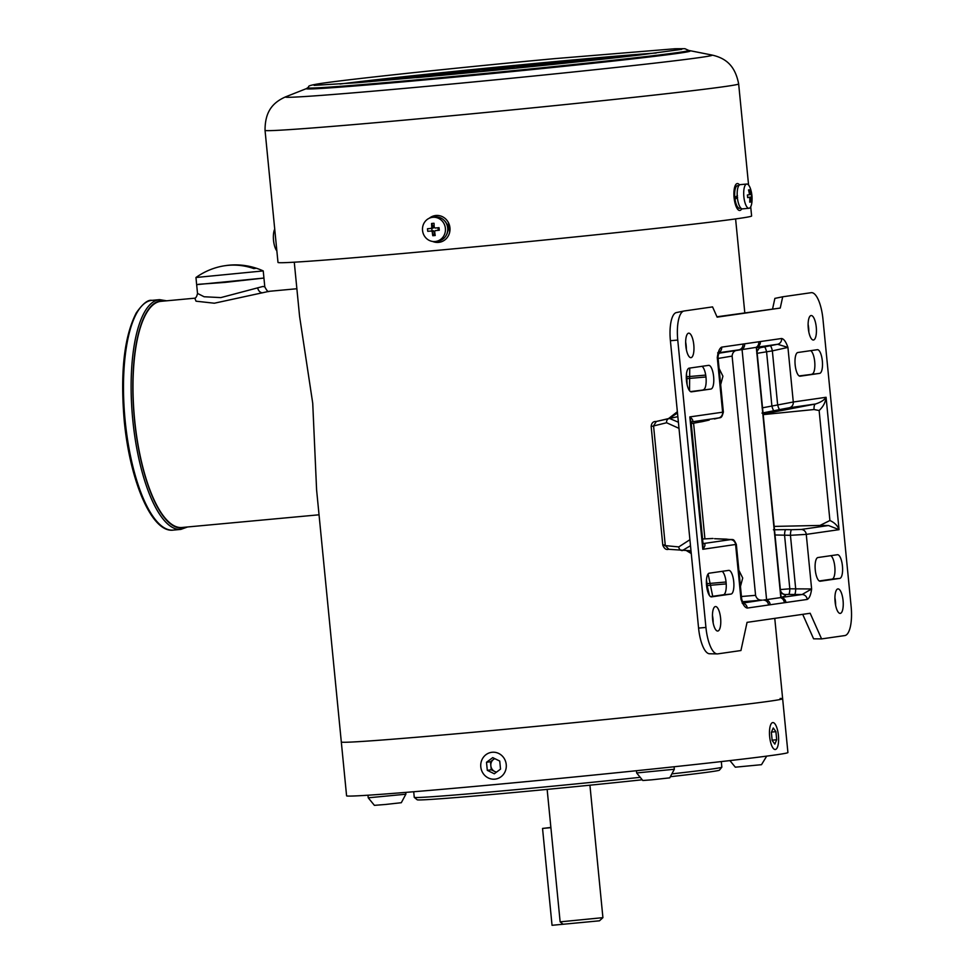 <?xml version="1.0" encoding="UTF-8"?>
<svg xmlns="http://www.w3.org/2000/svg" width="974" height="974" viewBox="0 0 974 974"><rect width="100%" height="100%" fill="white"/><g stroke="black" fill="none" stroke-linecap="round" stroke-linejoin="round"><path stroke-width="1.46" d="M294.27 262.189L299.578 316.319L312.727 403.224L316.599 489.91L341.314 742.005A221.719 3.482 -5.6 0 0 490.092 730.719A221.719 3.482 -5.6 0 0 782.646 698.735A221.719 3.482 174.4 0 1 490.092 730.719A221.719 3.482 174.4 0 1 341.314 742.005L346.586 795.819A221.719 3.482 174.4 0 0 495.364 784.533A221.719 3.482 174.4 0 0 787.917 752.549L782.646 698.735A221.719 3.482 174.4 0 0 780.125 698.455M642.231 779.784A151.822 2.386 174.4 0 1 519.081 792.032A151.822 2.386 174.4 0 1 417.225 799.8L414.279 797.365A154.525 2.423 -5.6 0 0 414.279 797.365A154.525 2.423 -5.6 0 0 517.949 789.476A154.525 2.423 -5.6 0 0 640.222 777.325M671.865 773.88A154.525 2.423 -5.6 0 0 721.819 767.208A154.525 2.423 -5.6 0 0 721.844 767.171L721.296 761.583M721.819 767.208L719.396 770.166A151.822 2.386 174.4 0 1 670.343 776.704M547.144 789.39L560.135 921.842L563.094 924.277L560.135 921.854L602.918 917.654L599.473 920.807L552.039 925.3L542.542 828.436L550.882 827.45M602.918 917.654L589.927 785.19M568.828 62.774L548.155 64.917M463.587 73.257L479.33 70.944L473.681 71.321L446.518 74.864M496.472 70.091L514.114 67.486L508.465 67.863L478.429 71.845M432.468 76.167L416.336 77.64M531.366 66.622L546.122 64.442L540.46 64.82L512.202 68.533M748.58 185.036L738.657 83.922A237.948 3.738 -5.6 0 1 429.473 117.817A237.948 3.738 -5.6 0 1 265.038 130.358L277.992 262.432A237.948 3.738 -5.6 0 0 442.415 249.88A237.948 3.738 -5.6 0 0 751.611 215.985L750.711 206.78M449.696 232.116L448.284 222.352M274.729 229.146A12.163 4.042 84.7 0 0 273.499 234.137A12.163 4.042 84.7 0 0 273.548 240.335A12.163 4.042 84.7 0 0 274.595 246.045A12.163 4.042 84.7 0 0 276.86 250.89M422.546 230.461A12.163 11.469 81.8 0 1 432.249 217.36A12.163 11.469 81.8 0 1 432.785 217.299A12.163 11.469 81.8 0 1 445.398 228.354A12.163 11.469 81.8 0 1 435.695 241.455A12.163 11.469 81.8 0 1 435.159 241.515A12.163 11.469 81.8 0 1 422.546 230.461M432.249 217.36L434.538 217.032A12.163 11.469 81.8 0 1 435.074 216.971A12.163 11.469 81.8 0 1 447.663 227.733A12.163 11.469 81.8 0 1 437.983 241.126L435.695 241.455M439.031 227.673A30.669 5.637 84.2 0 1 439.164 228.963A30.669 5.637 84.2 0 1 439.286 230.254L435.329 230.619L434.648 231.508A32.422 10.775 84.7 0 0 435.208 235.489A30.669 14.878 163.4 0 1 432.773 235.708A32.422 10.775 -95.3 0 1 432.213 231.727L431.372 230.996L427.756 231.313A30.669 23.279 -94.5 0 1 427.61 230.022A30.669 23.279 -94.5 0 1 427.501 228.732L431.117 228.403L431.799 227.526A32.422 10.775 -95.3 0 1 431.579 223.496A30.669 14.038 5.2 0 1 434.014 223.277A32.422 10.775 84.7 0 0 434.234 227.307L435.074 228.038L439.031 227.673M431.117 228.403L433.576 227.271L431.579 223.496M437.996 227.77L438.239 230.266L435.329 230.619L434.648 231.508M433.454 226.065L434.148 226.005M438.239 230.266L439.286 230.254M434.781 232.616L432.773 235.708M434.1 232.676L433.978 231.471L432.213 231.727M431.372 230.996L427.756 231.313M432.006 230.838L431.762 228.318M433.576 227.271A0.816 0.767 81.8 0 1 432.894 228.147L432.931 228.147M433.138 230.741A0.816 0.767 81.8 0 1 433.978 231.471M437.034 230.375A0.816 0.767 81.8 0 1 437.107 230.375L435.293 230.631M444.181 220.416A11.359 10.714 81.8 0 1 446.299 235.172M429.315 218.213A13.514 12.747 81.8 0 1 432.517 216.313A13.514 12.747 81.8 0 1 435.329 215.558A13.514 12.747 81.8 0 1 449.562 225.615A13.514 12.747 81.8 0 1 441.965 241.564A13.514 12.747 81.8 0 1 439.152 242.319A13.514 12.747 81.8 0 1 432.639 241.455M743.868 196.736A12.163 4.042 -95.3 0 1 746.693 184.049A12.163 4.042 -95.3 0 1 746.754 184.037A12.163 4.042 -95.3 0 1 750.832 189.881A32.446 32.446 0 0 1 751.94 201.788A12.163 4.042 -95.3 0 1 749.067 208.266A12.163 4.042 -95.3 0 1 748.994 208.278A12.163 4.042 -95.3 0 1 743.868 196.736M742.529 208.874A12.163 4.042 -95.3 0 1 742.456 208.874A12.163 4.042 -95.3 0 1 737.33 197.235A12.163 4.042 -95.3 0 1 740.155 184.658A12.163 4.042 -95.3 0 1 740.216 184.646A12.163 4.042 -95.3 0 1 740.289 184.646M751.417 194.423A30.669 30.145 -90.8 0 1 751.672 197.004L750.65 198.002A32.422 30.571 81.8 0 1 750.552 202.044A30.669 5.515 -157 0 1 749.7 202.166A32.422 30.571 -98.2 0 0 749.797 198.124L749.444 197.345L747.63 197.588A30.669 19.955 -96.4 0 0 747.521 196.298A30.669 19.955 -96.4 0 0 747.375 195.007L749.189 194.763L749.383 193.923A32.422 30.571 -98.2 0 0 748.507 189.954A30.669 4.675 -34.1 0 1 749.359 189.833A32.422 30.571 81.8 0 1 750.236 193.802L751.417 194.423M749.371 193.875L750.577 194.569L749.31 194.69L750.577 194.569M749.797 198.124L749.444 197.345L747.63 197.515L749.456 197.345M748.616 190.393L749.359 189.833M747.618 197.418L751.672 197.004M749.736 201.655L750.552 202.044M737.476 195.579L734.81 197.552A11.359 3.774 -95.3 0 1 737.44 185.717A11.359 3.774 -95.3 0 1 737.501 185.705A11.359 3.774 -95.3 0 1 737.561 185.705M737.598 197.296L735.017 199.256A11.359 3.774 -95.3 0 0 739.595 208.326A11.359 3.774 -95.3 0 0 739.656 208.326M734.81 197.552L737.269 196.529M741.725 208.753A13.514 4.493 -95.3 0 1 741.031 209.787A13.514 4.493 -95.3 0 1 739.79 210.481A13.514 4.493 -95.3 0 1 734.299 199.39A13.514 4.493 -95.3 0 1 736.064 184.244A13.514 4.493 -95.3 0 1 737.306 183.562A13.514 4.493 -95.3 0 1 739.522 184.902M736.21 198.343A7.439 2.472 -95.3 0 1 736.101 197.369M729.916 760.597L735.309 767.183L761.485 764.687L766.708 756.128M674.325 769.265L669.735 777.861L651.886 779.809L642.816 780.503L636.643 772.954L674.325 769.265L674.081 766.769M405.902 794.114L401.312 802.71L385.716 804.451L374.406 805.352L368.233 797.803L404.88 794.309L405.902 794.114L405.732 792.398M775.353 749.493A13.514 4.42 84.7 0 0 778.433 735.516A13.514 4.42 84.7 0 0 772.784 722.574A13.514 4.42 84.7 0 0 772.711 722.586A13.514 4.42 84.7 0 0 769.643 736.563A13.514 4.42 84.7 0 0 775.28 749.505A13.514 4.42 84.7 0 0 775.353 749.493M772.151 740.41L774.829 744.124L776.704 739.753L775.913 731.669L773.246 727.968L771.359 732.326L772.151 740.41M771.469 732.083L775.913 731.669M772.126 740.179L776.704 739.753M496.582 772.078A7.025 6.648 81.8 0 1 494.816 758.649M494.841 779.163A13.514 12.772 -98.2 0 0 495.449 779.09A13.514 12.772 -98.2 0 0 506.2 764.2A13.514 12.772 -98.2 0 0 492.199 752.257A13.514 12.772 -98.2 0 0 491.59 752.33A13.514 12.772 -98.2 0 0 480.827 767.208A13.514 12.772 -98.2 0 0 494.841 779.163M494.646 758.576L490.458 761.717L491.249 769.789L496.326 772.272M487.304 770.361L494.305 773.782L500.526 769.131L499.735 761.059L492.722 757.626L486.501 762.277L487.304 770.361L491.249 769.789M490.458 761.717L486.501 762.277M550.894 827.656L542.542 828.436M813.473 340.011A12.309 4.03 -95.3 0 1 813.412 340.023A12.309 4.03 -95.3 0 1 808.274 328.25A12.309 4.03 -95.3 0 1 811.074 315.527A12.309 4.03 -95.3 0 1 811.147 315.527A12.309 4.03 -95.3 0 1 816.273 327.301A12.309 4.03 -95.3 0 1 813.473 340.011M840.282 613.389A12.309 4.03 -95.3 0 1 840.221 613.401A12.309 4.03 -95.3 0 1 835.083 601.628A12.309 4.03 -95.3 0 1 837.884 588.905A12.309 4.03 -95.3 0 1 837.944 588.905A12.309 4.03 -95.3 0 1 843.082 600.678A12.309 4.03 -95.3 0 1 840.282 613.389M717.814 631.03A12.309 4.03 -95.3 0 1 717.753 631.042A12.309 4.03 -95.3 0 1 712.615 619.269A12.309 4.03 -95.3 0 1 715.415 606.546A12.309 4.03 -95.3 0 1 715.476 606.546A12.309 4.03 -95.3 0 1 720.614 618.32A12.309 4.03 -95.3 0 1 717.814 631.03M691.016 357.653A12.309 4.03 -95.3 0 1 690.943 357.665A12.309 4.03 -95.3 0 1 685.818 345.892A12.309 4.03 -95.3 0 1 688.606 333.169A12.309 4.03 -95.3 0 1 688.679 333.169A12.309 4.03 -95.3 0 1 693.805 344.942A12.309 4.03 -95.3 0 1 691.016 357.653M702.863 542.981L703.618 543.407A8.109 6.842 94.6 0 0 704.251 543.419L730.524 539.633L714.575 538.671M780.344 589.562L789.817 588.807A5.406 1.205 -89.3 0 1 788.599 594.408L785.288 594.542C786.176 595.54 784.545 596.526 780.369 597.5M819.633 373.371L800.178 376.183A11.895 3.896 -95.3 0 1 800.117 376.183A11.895 3.896 -95.3 0 1 795.149 364.8A11.895 3.896 -95.3 0 1 797.852 352.503L817.32 349.703A11.895 3.896 -95.3 0 1 817.381 349.69A11.895 3.896 -95.3 0 1 822.348 361.074A11.895 3.896 -95.3 0 1 819.633 373.371L799.155 375.927M817.953 557.53L837.421 554.73A11.895 3.896 -95.3 0 1 837.482 554.717A11.895 3.896 -95.3 0 1 842.449 566.113A11.895 3.896 -95.3 0 1 839.746 578.41L820.278 581.21A11.895 3.896 -95.3 0 1 820.218 581.222A11.895 3.896 -95.3 0 1 815.25 569.827A11.895 3.896 -95.3 0 1 817.953 557.53M709.255 573.187L728.71 570.387A11.895 3.896 -95.3 0 1 728.783 570.374A11.895 3.896 -95.3 0 1 733.739 581.77A11.895 3.896 -95.3 0 1 731.036 594.067L711.58 596.867A11.895 3.896 -95.3 0 1 711.507 596.879A11.895 3.896 -95.3 0 1 706.552 585.484A11.895 3.896 -95.3 0 1 709.255 573.187M710.935 389.04L691.467 391.84A11.895 3.896 -95.3 0 1 691.406 391.84A11.895 3.896 -95.3 0 1 686.451 380.457A11.895 3.896 -95.3 0 1 689.154 368.16L708.609 365.36A11.895 3.896 -95.3 0 1 708.682 365.347A11.895 3.896 -95.3 0 1 713.638 376.743A11.895 3.896 -95.3 0 1 710.935 389.04L690.456 391.597M703.313 543.346L704.251 543.419C705.529 544.503 705.042 546.451 702.814 549.287L703.009 543.614L691.114 422.302L689.836 416.909L723.365 412.087L718.021 357.568L717.278 357.592C718.069 351.687 719.53 348.205 721.685 347.134A5.406 5.114 81.8 0 1 719.189 352.296M721.685 347.134L760.341 341.557A5.406 5.114 81.8 0 1 756.603 347.268L777.593 344.272L787.929 347.414L772.358 350.871A5.406 1.23 78.5 0 0 770.093 345.77L777.593 344.272A5.406 5.114 81.8 0 0 781.623 338.502C783.924 338.928 786.018 341.898 787.929 347.414L793.286 402.006L826.074 397.282C825.562 402.238 823.249 406.657 819.134 410.517L814.057 409.53L763.044 414.632M773.417 529.783L785.787 529.625A5.406 1.205 90.7 0 0 784.569 535.237L789.817 588.807L811.622 588.966C810.831 594.87 809.357 598.365 807.215 599.436A5.406 5.114 -98.2 0 0 802.126 594.505L811.622 588.966L806.265 534.385L790.438 535.31L774.987 534.97M807.215 599.436L768.559 605A5.406 5.114 -98.2 0 0 763.47 600.069L780.844 597.573M768.559 605L747.265 608.068C744.976 607.642 742.87 604.659 740.958 599.156L741.677 598.9L736.332 544.369L702.814 549.287L689.836 416.909C692.551 419.051 693.378 420.658 692.319 421.742A8.109 6.867 77 0 0 692.088 421.791L691.114 422.667M780.247 308.064L782.706 296.79L811.196 292.687A27.893 9.131 -95.3 0 1 822.957 319.143L851.13 606.51A27.893 9.131 -95.3 0 1 844.811 635.572L821.581 638.907L810.173 613.267L747.058 622.362L740.934 650.535L717.704 653.883A27.893 9.131 -95.3 0 1 717.217 653.907A27.893 9.131 -95.3 0 1 705.931 627.426L677.758 340.06A27.893 9.131 -95.3 0 1 683.906 311.035A27.893 9.131 -95.3 0 1 684.077 310.998L712.566 306.895L717.132 317.147L780.247 308.064L716.974 316.781M685.647 342.02A12.309 4.03 -95.3 0 1 686.341 349.508M808.116 324.379A12.309 4.03 -95.3 0 1 808.81 331.866M772.613 308.77L774.878 298.385L782.706 296.79M810.697 350.652A11.895 3.896 -95.3 0 1 813.485 355.425A11.895 3.896 -95.3 0 1 814.727 368.111A11.895 3.896 -95.3 0 1 811.999 374.077M701.998 366.309A11.895 3.896 -95.3 0 1 706.113 378.862A11.895 3.896 -95.3 0 1 703.301 389.746M717.217 653.907L709.51 653.761A27.041 8.851 -95.3 0 1 705.943 651.643A27.041 8.851 -95.3 0 1 698.577 628.096L670.404 340.73A27.041 8.851 -95.3 0 1 673.01 315.734A27.041 8.851 -95.3 0 1 676.358 312.581A27.041 8.851 -95.3 0 1 676.528 312.557M712.457 615.398A12.309 4.03 -95.3 0 1 713.151 622.885M834.925 597.756A12.309 4.03 -95.3 0 1 835.607 605.244M722.099 571.336A11.895 3.896 -95.3 0 1 726.214 583.901A11.895 3.896 -95.3 0 1 723.402 594.773L710.557 596.624M830.798 555.679A11.895 3.896 -95.3 0 1 833.586 560.464A11.895 3.896 -95.3 0 1 834.828 573.15A11.895 3.896 -95.3 0 1 832.113 579.116L819.268 580.967M802.71 614.351L813.594 638.81L821.581 638.907M741.445 596.502L755.581 595.333C756.579 598.754 758.795 600.349 762.216 600.118L743.369 602.967M829.909 520.506C834.572 522.624 837.616 525.68 839.052 529.661L828.509 525.522L819.998 525.436L829.909 520.506L819.134 410.517M774.16 526.41L819.998 525.436M708.122 573.942L712.712 596.307M687.766 550.712L691.163 552.404M690.505 545.708L682.336 550.578A4.054 3.579 95.4 0 1 681.958 550.566L681.958 550.566A4.054 3.579 95.4 0 1 678.768 546.913L689.909 539.706M677.49 412.988L669.369 418.394L678.391 422.229M689.738 368.075L689.531 390.72M679 428.353L666.593 422.753A4.054 3.592 -103.3 0 1 669.235 418.418L669.235 418.418A4.054 3.592 -103.3 0 1 669.369 418.394M666.593 422.753L652.337 426.259M663.964 544.904C662.077 545.197 662.515 545.428 665.291 545.623L668.87 549.299M690.992 550.773L668.493 549.287C666.192 550.042 664.305 548.691 662.807 545.233L651.156 426.381C651.594 422.923 653.274 421.292 656.196 421.498L669.089 418.455M678.768 546.913L665.291 545.623L653.554 425.833L656.33 421.474M713.041 538.476L704.92 538.878L693.585 423.215L691.248 423.641M702.558 538.987L704.92 538.878M702.23 421.608L693.585 423.215M720.675 384.645L722.927 376.207L719.092 368.501M740.459 586.458L742.712 578.008L738.876 570.301M755.581 595.333L732.119 356.094L718.106 358.444M718.836 353.221L756.311 347.341M737.695 350.068C734.299 350.543 732.448 352.551 732.119 356.094M762.094 407.887L793.286 402.006A5.406 5.114 -98.2 0 1 789.257 407.777L779.882 409.543A5.406 1.23 -101.5 0 1 777.605 404.441L772.358 350.871L756.749 353.379M779.882 409.543L774.123 410.724A5.406 1.23 -101.5 0 1 771.858 405.622L766.599 352.04A5.406 1.23 78.5 0 0 764.334 346.939L770.093 345.77M759.002 348.424L759.014 348.412A5.406 5.406 -125 0 1 761.059 347.548L764.334 346.939M718.021 357.568L718.118 355.863L717.278 357.592L722.623 412.185A5.406 5.114 -98.2 0 1 718.593 417.956L691.966 421.827M785.787 529.625L791.655 529.698A5.406 1.205 90.7 0 0 790.438 535.31L795.697 588.88A5.406 1.205 -89.3 0 1 794.48 594.481L788.599 594.408M780.564 591.681L781.282 592.776A5.406 5.394 137.8 0 0 785.288 594.542M730.524 539.633A5.406 5.114 81.8 0 1 735.601 544.563L740.958 599.156L742.127 600.581L741.677 598.9M785.921 602.504A5.406 5.114 -98.2 0 0 781.148 597.586M747.265 608.068A5.406 5.114 -98.2 0 0 743.637 603.393M742.967 344.066A5.406 5.114 81.8 0 1 738.937 349.836L719.019 352.71M701.597 421.779L709.109 420.086A5.406 2.289 78.2 0 0 709.145 420.074A5.406 2.289 78.2 0 0 709.194 420.062M714.453 418.966A5.406 2.289 78.2 0 0 714.502 418.966L718.593 417.956M726.227 539.133A5.406 2.277 -88.6 0 1 726.361 539.121C733.994 540.424 732.838 537.344 736.332 544.369M814.057 409.53A8.109 2.727 79.1 0 1 815.53 403.991C820.741 402.311 824.26 400.071 826.074 397.282L839.052 529.661L806.265 534.385A5.406 5.114 81.8 0 0 801.188 529.454L828.509 525.522M195.384 298.141L194.69 298.239C195.908 298.02 196.845 296.413 197.515 293.418L204.114 296.753L220.818 297.606L262.883 286.478L264.794 286.819C266.839 290.8 268.313 292.297 269.189 291.311L214.353 303.218L196.042 301.197L194.788 298.214M198.489 284.298L224.763 282.423L263.93 278.053L196.651 284.651L197.515 293.405M194.824 298.19L160.99 301.331A113.568 37.158 84.7 0 0 134.631 419.709A113.568 37.158 84.7 0 0 181.919 527.494L319.034 514.796M264.794 286.819L263.236 270.918L195.969 277.505L196.651 284.651M195.969 277.505A67.596 67.596 0 0 1 218.371 267.034A67.559 63.834 81.8 0 1 253.922 268.629A61.959 20.271 -95.3 0 1 254.701 268.471A61.959 20.271 -95.3 0 1 255.492 268.398A67.559 63.834 -98.2 0 0 233.078 264.916A67.559 63.834 -98.2 0 0 225.676 265.61M462.76 73.342L462.674 72.49M497.544 69.933L497.458 69.032M529.539 66.804L529.466 65.989M656.172 53.022A181.03 2.849 -5.6 0 0 553.256 61.764A181.03 2.849 -5.6 0 0 339.95 84.032M626.659 56.504A178.802 2.812 -5.6 0 0 552.696 63.018A178.802 2.812 -5.6 0 0 369.584 81.706M307.516 87.806A191.537 3.007 -5.6 0 0 439.858 77.75A191.537 3.007 -5.6 0 0 688.715 50.429L684.929 48.7L675.079 48.749L554.705 58.635C460.641 67.328 348.497 79.235 320.568 83.508C303.462 86.199 310.767 86.564 307.516 87.806L306.615 88.537A192.779 3.032 -5.6 0 0 306.615 88.537A192.779 3.032 -5.6 0 0 439.566 78.565A192.779 3.032 -5.6 0 0 689.75 50.977A192.779 3.032 -5.6 0 0 689.738 50.965M306.615 88.537L285.686 96.816A214.438 3.372 -5.6 0 0 433.576 85.724A214.438 3.372 -5.6 0 0 711.884 55.031C726.823 58.33 735.26 66.597 738.657 83.922M747.618 197.454L750.832 197.15M750.65 198.002L749.785 198.075M780.393 589.927A5.406 5.114 -98.2 0 0 785.421 594.493M760.341 341.557L781.623 338.502M755.848 347.45L761.059 347.548M762.216 600.118L742.687 601.737M791.655 529.698L801.188 529.454M763.153 414.072L815.53 403.991L789.257 407.777M774.123 410.724L761.972 413.073M677.758 340.06L670.404 340.73M705.931 627.426L698.577 628.096M709.401 595.431L707.161 585.569L726.214 583.889M707.161 585.569L706.978 583.682L726.068 582.002M687.12 384.718L686.877 378.655L705.955 376.975M686.877 378.655L686.694 376.768L705.7 375.1M770.142 604.489A5.406 5.101 -103.8 0 0 766.611 599.874L742.042 349.301A5.406 5.114 87.4 0 0 744.611 344.102M784.277 602.456A5.406 5.114 -92.6 0 0 780.856 597.829L756.287 347.243A5.406 5.101 76.2 0 0 758.746 342.069M781.136 597.525L802.126 594.505L794.48 594.481M723.402 594.773L731.036 594.067M832.113 579.116L839.746 578.41M257.696 287.817A5.406 4.237 -106.1 0 0 262.651 292.784M173.177 530.112C151.798 533.009 129.907 481.046 124.234 420.695C120.155 372.458 124.173 336.517 136.287 312.873C142.691 303.742 147.89 299.578 151.92 300.357A115.37 37.742 84.7 0 0 125.147 420.622A115.37 37.742 84.7 0 0 173.177 530.112L180.811 529.406L187.568 526.971M151.92 300.357L159.541 299.651A115.37 37.742 84.7 0 0 132.781 419.916A115.37 37.742 84.7 0 0 180.811 529.406M164.289 301.015A114.019 37.304 84.7 0 0 134.485 419.733A114.019 37.304 84.7 0 0 185.218 527.19M735.601 218.919L744.793 312.776M774.768 618.368L782.646 698.735M413.707 791.74L414.254 797.329M681.739 49.345L639.066 55.08C592.314 60.546 510.595 68.935 441.198 75.363L357.275 82.705L314.152 85.383M711.884 55.031L688.715 50.429M265.038 130.358C265.013 112.704 271.673 102.952 285.686 96.816M273.499 234.137A32.446 32.446 0 0 0 274.595 246.045M748.994 208.278L742.456 208.874M746.754 184.037L740.216 184.646M738.852 185.584L737.501 185.705M740.946 208.205L739.595 208.326M636.643 772.954L636.424 770.726M368.233 797.803L367.977 795.222M714.612 538.707L726.361 539.121M676.358 312.581L683.906 311.035M656.196 421.498L677.843 416.641M706.978 583.682L706.467 579.895M691.272 553.536L686.524 550.687M668.529 418.589L677.368 411.722M686.694 376.768L686.5 373.517M781.16 597.695L756.591 347.231M759.014 348.412L757.017 351.48M742.127 600.581L743.953 603.77L742.188 603.149M717.643 352.905L719.396 351.931L718.118 355.863M702.327 421.572L709.145 420.074M714.502 418.966C721.052 416.641 721.15 419.94 723.365 412.087L723.365 412.087M269.067 291.323L296.863 288.742M159.541 299.651L166.627 300.808M263.211 270.906A67.596 67.596 0 0 0 233.078 264.916"/></g></svg>

